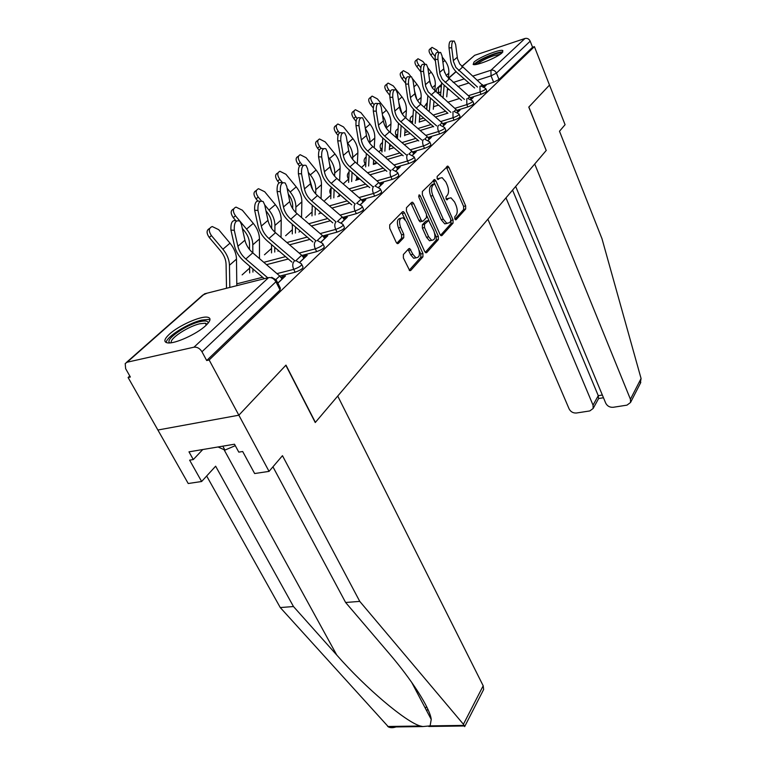 <?xml version="1.0" encoding="UTF-8"?>
<svg xmlns="http://www.w3.org/2000/svg" width="766" height="766" viewBox="0 0 766 766"><rect width="100%" height="100%" fill="white"/><g stroke="black" fill="none" stroke-linecap="round" stroke-linejoin="round"><path stroke-width="1.15" d="M454.812 218.913L456.105 219.689L465.68 208.974L465.661 205.872L449.01 167.467L447.842 166.098L437.156 176.439L437.156 178.65L437.98 179.617L439.808 178.162L437.731 178.737L442.126 177.655L445.86 182.002L447.277 185.257C448.924 189.623 448.933 192.984 447.315 195.32L446.032 196.69L446.042 198.911L446.827 199.84L448.637 198.346L451.002 197.81L454.592 202.032L455.99 205.24C457.628 209.568 457.647 212.919 456.057 215.294L454.793 216.701L454.812 218.913M502.123 52.787L502.85 50.566C500.16 48.813 478.98 57.306 473.972 62.103L473.158 64.449C475.791 66.211 497.373 57.546 502.123 52.787M205.786 325.569C210.803 320.724 211.339 317.928 207.385 317.191C200.386 315.918 178.698 325.607 169.477 334.12C164.029 339.194 163.426 342.115 167.658 342.89C174.801 344.078 197.034 333.976 205.786 325.569M403.395 254.513L403.376 257.95L409.733 270.666L410.729 270.465L422.928 256.821L422.937 253.469L404.582 212.967L403.385 211.598L402.495 211.77L389.741 224.773L389.702 228.211L396.175 242.286L397.334 243.617L398.31 243.435L403.73 237.699L403.749 234.3L400.599 227.397C398.646 221.001 399.479 217.822 403.108 217.85L406.277 221.489L418.399 248.194C420.333 254.618 419.481 257.788 415.833 257.721L412.864 254.274L409.705 248.51L408.757 248.701L403.395 254.513M515.671 186.444L605.715 403.146C607.294 406.114 609.784 407.502 613.193 407.292L626.99 405.137L630.542 402.476L630.428 399.239L641.075 378.519L601.971 238.657L559.496 131.245L565.078 124.705L549.5 85.074L528.779 107.096L546.206 150.471L315.391 422.363L285.977 365.123L238.848 415.201L209.156 359.991L534.4 46.64L532.571 47.243L530.187 41.182L496.435 73.115L491.035 75.844L477.448 80.219M546.187 150.414L528.856 107.02L549.5 85.074L534.4 46.64M440.019 234.434L441.12 235.717L441.944 235.535L453.051 223.107L453.032 219.938L435.892 180.91L434.705 179.531L422.372 191.51L422.363 194.765L440.019 234.434M438.334 239.576L426.71 252.589L425.8 252.78L424.699 251.497L406.42 211.081L406.449 207.739L411.696 202.387L412.548 202.214L413.745 203.584L421.099 219.957L422.248 221.297L423.1 221.115L426.451 217.544L426.461 214.269L418.897 197.331L419.471 194.928L420.304 195.885L438.334 236.311L438.334 239.576L436.237 240.103L425.254 252.359M269.058 471.377L254.638 473.541L242.678 451.509L238.8 452.141L234.492 444.213L188.982 451.844L193.3 459.562L189.633 460.155L201.63 481.508L188.225 483.518L157.882 430.013L238.848 415.201L285.823 365.277L315.247 422.535L337.729 396.051L483.193 685.79L483.643 689.505L464.656 726.608L463.42 724.272L359.761 601.387L282.462 455.674L269.058 471.377L238.848 415.201L157.882 430.013L128.104 377.504L129.789 375.991M396.415 136.013L395.419 136.913M381.152 149.753L378.844 151.831M365.19 164.115L361.466 167.476M348.492 179.148L343.197 183.917M330.883 195.004L324.851 200.433M312.097 211.914L305.73 217.64M292.344 229.685L285.632 235.727M271.557 248.395L264.462 254.781M249.639 268.119L242.133 274.879M209.156 359.991L206.686 360.527L201.965 351.757C199.811 348.377 197.149 346.854 193.989 347.18L127.108 362.222L125.203 363.534L125.634 368.657L130.364 377.016L128.104 377.504M532.571 47.243L499.03 79.482L493.639 82.211L483.317 85.505M461.764 66.451L474.652 55.305L524.988 38.482C527.295 37.984 529.028 38.884 530.187 41.182M471.31 99.36L473.369 97.406L470.793 98.211M457.618 112.372L460.021 110.084L457.331 110.917M443.294 125.978L446.08 123.336L443.255 124.197M428.299 140.226L431.497 137.191L428.539 138.081M412.596 155.153L416.244 151.687L413.295 152.855M376.125 163.579L373.348 164.403M396.118 170.818L400.245 166.892L397.133 167.792L397.784 169.229M359.465 178.765L356.64 180.096M378.806 187.268L383.469 182.835L380.309 183.735L380.97 185.2M340.497 195.11L339.07 195.522L339.424 196.278M360.604 204.56L365.842 199.581L362.634 200.481L363.323 201.975M320.992 212.689L321.28 213.293M341.435 222.772L347.304 217.19L344.039 218.09L344.767 219.612M321.222 241.979L327.791 235.737L324.468 236.627L325.224 238.178M299.879 262.259L307.214 255.298L303.834 256.17L304.619 257.759M277.866 283.181L285.479 275.952L282.051 276.813L282.865 278.431M301.861 264.634L302.838 266.625C303.633 268.167 301.067 270.025 295.14 272.217L279.82 276.076M323.147 244.306L324.114 246.317C324.803 247.763 322.314 249.534 316.645 251.631L301.938 255.451M288.313 258.994L266.53 264.663M343.302 225.051L344.26 227.071C344.863 228.44 342.45 230.135 337.011 232.136L322.859 235.918M309.904 239.385L289.586 244.814M362.414 206.791L363.362 208.821C363.888 210.114 361.542 211.732 356.324 213.657L342.68 217.391M330.347 220.771L311.35 225.98M380.568 189.441L381.497 191.481C381.956 192.706 379.677 194.248 374.66 196.106L361.495 199.792M349.727 203.086L331.937 208.074M397.822 172.953L398.741 174.993C399.134 176.151 396.922 177.626 392.096 179.416L379.371 183.055M368.13 186.272L351.441 191.05M339.692 194.411L339.099 194.583M414.262 157.25L415.162 159.29C415.498 160.391 413.343 161.808 408.69 163.531L396.376 167.122M385.633 170.253L369.949 174.83M358.708 178.105L356.65 178.708M429.927 142.275L430.808 144.314C431.095 145.368 428.998 146.718 424.508 148.384L412.587 151.927M402.284 154.981L387.529 159.366M376.757 162.564L373.396 163.56M444.874 127.999L445.745 130.019C445.984 131.024 443.945 132.326 439.607 133.935L428.041 137.43M418.159 140.408L404.257 144.602M393.925 147.723L389.377 149.092M459.15 114.354L460.012 116.365C460.213 117.322 458.212 118.577 454.018 120.138L442.796 123.575M433.307 126.476L420.189 130.498M410.27 133.533L404.659 135.256M472.814 101.303L473.647 103.305C473.819 104.214 471.866 105.43 467.806 106.943L456.9 110.333M447.784 113.157L435.385 117.007M425.848 119.975L419.289 122.014M485.883 88.808L486.707 90.8C486.841 91.671 484.935 92.839 481 94.314L470.391 97.646M484.418 86.903L486.151 85.256L483.691 86.041M396.817 136.913L397.535 137.296M206.686 360.527L280.069 289.979L280.337 288.102L276.689 280.844M358.699 179.503L359.484 178.775M324.468 236.627L323.922 237.144M303.834 256.17L303.154 256.821M282.051 276.813L281.218 277.598M448.694 198.279L446.568 198.901L448.637 198.346M454.956 219.2L463.641 209.501L463.612 206.408L446.348 167.065M432.646 184.309L430.77 185.879C429.065 188.235 429.065 191.653 430.76 196.125L441.206 219.698L443.284 219.162L446.817 223.318L449.355 222.753L450.705 221.25L450.695 219.019L433.173 180.498M440.546 235.286L450.973 223.643L450.963 220.484L453.032 219.938M434.782 183.744L432.847 185.295C431.153 187.66 431.153 191.079 432.857 195.56L443.284 219.162M441.206 219.698L444.74 223.854L447.143 223.423M421.041 221.604L420.122 221.843L418.973 220.512L410.949 203.153M426.853 215.859L428.998 220.656M434.734 233.496L436.227 236.838L438.334 236.311M428.644 236.771L431.603 240.237C435.021 240.237 435.787 237.154 433.92 230.978L428.682 220.464L424.498 224.227L424.498 227.531L428.644 236.771L426.528 237.307L429.487 240.773L431.785 240.304M426.499 220.991L427.84 220.646M426.528 237.307L422.372 228.076L422.382 224.783L425.724 221.202M436.237 240.103L436.227 236.838M416.12 257.836L413.678 258.247L410.71 254.8L408.077 249.438M400.666 218.32C397.257 218.645 396.51 221.862 398.444 227.952L400.599 227.397M396.826 243.262L401.566 238.245L401.595 234.856L398.444 227.952M405.204 219.631L401.748 212.527M409.207 270.274L420.783 257.338L420.793 253.996L419.146 250.348M435.394 60.907L430.798 54.989C428.749 51.944 428.51 49.934 430.071 48.947L431.258 47.99M438.659 52.461L436.802 50.068L432.034 47.358C430.473 48.335 430.712 50.345 432.771 53.39L435.145 56.454M440.536 95.922L441.656 82.728M442.202 57.038L444.883 60.504C447.832 64.44 449.144 68.681 448.828 73.23L448.388 78.228L455.962 71.564M443.725 68.863L444.759 72.789M444.156 85.15L443.045 98.029M447.516 88.09L446.741 96.851M484.026 86.635L459.82 64.085L457.513 58.858L455.655 44.533L454.276 41.067C452.39 40.742 451.528 43.001 451.71 47.846L449.01 47.837C448.838 42.992 449.699 40.742 451.595 41.067L453.118 41.067M477.477 87.065L455.923 67.504L453.424 61.443L451.71 47.846M449.01 47.837L450.628 60.629C451.308 65.359 453.462 69.371 457.111 72.655L474.614 87.975M420.812 71.832L416.714 66.585C414.607 63.454 414.387 61.385 416.043 60.37L417.173 59.451M425.12 64.325L422.918 61.5L418.025 58.752C416.369 59.767 416.599 61.835 418.705 64.966L420.802 67.657M426.767 109.5L427.868 95.626M427.849 67.839L431.201 72.138C434.217 76.15 435.576 80.468 435.28 85.083L434.801 90.905M429.439 79.549L431.172 86.012M430.425 98.019L429.429 110.457M433.968 101.102L433.297 109.241M405.578 83.226L402.016 78.687C399.852 75.47 399.641 73.344 401.394 72.291L402.476 71.42M410.863 76.552L408.422 73.431L403.404 70.663C401.652 71.707 401.863 73.833 404.027 77.05L405.865 79.396M412.414 123.728L413.477 109.117M412.711 78.908L416.915 84.279C420.007 88.377 421.424 92.763 421.147 97.454L420.639 104.157M414.511 90.895L416.905 99.532M416.101 111.491L415.22 123.431M419.835 114.737L419.27 122.167M641.075 378.519L640.223 383.575M487.865 219.191L569.128 408.929C570.718 411.849 573.159 413.209 576.453 413.008L589.801 410.93L593.143 408.479L593.037 405.157L598.265 395.677L598.572 398.626M505.981 197.858L593.037 405.157M546.273 150.395L534.716 164.01L630.428 399.239M512.559 190.112L598.265 395.677L602.344 395.017M201.63 481.508L215.639 466.197L293.483 606.538L280.27 607.562L388.582 727.039C390.986 728.093 393.983 727.863 397.592 726.34M293.483 606.538L336.762 655.054C366.091 688.557 405.98 722.06 420.352 726.015L422.842 726.561L430.109 725.881L431.229 719.427C430.071 708.138 411.285 679.078 388.257 652.421L345.619 602.488L272.945 466.82M280.27 607.562L206.667 476.002M483.643 689.505L483.222 690.329M359.761 601.387L345.619 602.488M193.3 459.562L202.779 449.527M426.719 710.886L427.734 708.981M475.408 64.545C477.342 61.586 483.432 58.216 493.677 54.424C498.072 52.998 500.734 52.586 501.663 53.189M500.121 54.338L493.697 55.736C485.931 58.513 480.464 61.347 477.285 64.22M502.831 52.04C501.223 51.868 498.417 52.433 494.424 53.744C484.246 57.421 477.371 61.041 473.8 64.603M170.004 342.881C163.713 340.267 186.09 324.602 200.079 321.624C205.46 320.418 208.141 320.925 208.132 323.137M207.213 324.171L205.278 323.204L199.964 323.74C188.158 326.259 168.893 338.984 171.402 342.718M209.961 319.891L208.4 319.432L201.755 320.102C188.302 323.041 166.203 336.887 166.184 342.546M218.042 446.971L224.945 450.092L235.277 445.659M222.801 446.176L224.945 450.092M471.358 99.312L469.587 96.813L446.406 75.844L444.031 70.51L442.059 55.947L440.651 52.481C438.65 52.098 437.75 54.405 437.932 59.403L435.193 59.384C435.002 54.386 435.911 52.078 437.922 52.461L439.387 52.471M464.455 99.436L442.336 79.405L439.943 74.043L437.932 59.403M435.193 59.384L436.917 72.397C437.635 77.213 439.856 81.292 443.571 84.643L461.553 100.346M457.934 112.066L456.105 109.519L432.407 88.109L429.956 82.68L427.859 67.868L426.423 64.392C424.307 63.951 423.349 66.316 423.55 71.477L420.764 71.449C420.563 66.288 421.52 63.923 423.646 64.363L425.053 64.373M450.858 112.363L428.156 91.834L425.685 86.376L423.55 71.477M420.764 71.449L422.593 84.681C423.359 89.584 425.637 93.739 429.448 97.167L447.918 113.272M389.731 95.252L386.648 91.336C384.417 88.033 384.235 85.83 386.102 84.748L387.108 83.925M405.856 118.021L406.392 110.381C406.631 105.612 405.166 101.141 401.997 96.966L393.284 85.907L388.132 83.101C386.265 84.174 386.457 86.376 388.688 89.689L390.296 91.719M397.497 137.87L398.464 123.23M398.895 102.855L401.939 113.54M401.145 125.605L400.379 136.98M405.09 129.033L404.63 135.678M373.233 107.92L370.572 104.569C368.274 101.16 368.111 98.9 370.102 97.78L371.031 97.014M390.411 132.566L390.957 123.891C391.167 119.046 389.645 114.498 386.39 110.237L377.447 98.938L372.152 96.104C370.17 97.225 370.332 99.484 372.63 102.903L374.047 104.693M381.937 152.041L382.77 138.024M382.521 115.455C385.221 119.458 386.466 123.632 386.265 127.989L386.255 128.104M385.518 140.417L384.867 151.161M389.693 144.046L389.339 149.763M356.008 121.267L353.739 118.433C351.364 114.91 351.24 112.573 353.356 111.424L354.198 110.735M374.258 147.848L374.794 138.033C374.976 133.112 373.396 128.468 370.045 124.13L360.863 112.592L355.424 109.73C353.317 110.879 353.442 113.215 355.817 116.748L357.109 118.366M365.669 166.883L366.349 153.535M365.353 128.698C368.551 132.987 370.064 137.535 369.892 142.332L369.834 143.357M369.174 155.977L368.637 166.002M373.597 159.816L373.348 164.326M443.907 125.404L442.03 122.799L420.697 104.205C417.499 101.332 415.565 97.837 414.913 93.73L413.008 80.325L411.553 76.849C409.303 76.341 408.288 78.764 408.508 84.107L405.674 84.059C405.453 78.726 406.468 76.303 408.728 76.811L410.059 76.83M436.658 125.883L416.283 108.121C413.056 105.22 411.112 101.706 410.442 97.579L408.508 84.107M405.674 84.059L407.617 97.521C408.431 102.51 410.787 106.752 414.684 110.247L433.671 126.792M429.228 139.345L427.304 136.693L405.473 117.686C402.188 114.737 400.206 111.185 399.507 107.001L397.477 93.356L395.993 89.89C393.609 89.306 392.537 91.786 392.757 97.32L389.875 97.253C389.645 91.728 390.727 89.258 393.121 89.833L394.366 89.861M421.817 140.025L400.848 121.775C397.544 118.816 395.534 115.235 394.825 111.032L392.757 97.32M389.875 97.253L391.962 110.965C392.824 116.039 395.246 120.358 399.23 123.939L418.772 140.944M413.87 153.947L411.888 151.237L389.521 131.8C386.169 128.784 384.12 125.155 383.373 120.904L381.209 107.01L379.706 103.554C377.169 102.893 376.02 105.43 376.259 111.166L373.32 111.089C373.08 105.363 374.229 102.826 376.776 103.487L377.925 103.506M406.267 154.847L384.676 136.089C381.296 133.054 379.227 129.406 378.471 125.126L376.259 111.166M373.32 111.089L375.551 125.04C376.47 130.21 378.969 134.615 383.057 138.273L403.184 155.766M338.017 135.362L336.092 132.958C333.641 129.32 333.545 126.907 335.805 125.72L336.542 125.117M357.349 163.914L357.875 152.855C358.019 147.848 356.372 143.118 352.925 138.684L343.484 126.907L337.902 124.006C335.642 125.193 335.738 127.616 338.199 131.254L339.453 132.824M348.626 182.432L349.172 169.841M349.65 154.138L348.568 149.877M347.314 142.61L347.716 143.108C351.192 147.579 352.858 152.329 352.724 157.356L352.638 159.347M352.054 172.34L351.642 181.552M356.755 176.419L356.611 179.57L355.74 180.364M397.765 169.248L395.735 166.481L372.812 146.593C369.365 143.51 367.249 139.805 366.464 135.477L364.147 121.325L362.624 117.887C359.924 117.141 358.699 119.735 358.957 125.681L355.97 125.595C355.711 119.649 356.937 117.054 359.647 117.801L360.671 117.83M389.98 170.397L367.728 151.084C364.262 147.991 362.127 144.257 361.322 139.91L358.957 125.681M355.97 125.595L358.344 139.805C359.321 145.061 361.906 149.561 366.091 153.305L386.849 171.306M319.211 150.251L317.564 148.211C315.027 144.448 314.979 141.949 317.402 140.714L318.014 140.216M339.635 180.833L340.114 168.396C340.219 163.302 338.505 158.485 334.962 153.956L325.244 141.921L319.518 138.991C317.095 140.216 317.153 142.715 319.69 146.488L321.069 148.192M339.118 193.913L339.147 196.355M330.749 198.748L331.161 187.028M331.678 171.718L329.457 163.464M328.317 157.154L329.495 158.6C333.066 163.168 334.809 168.003 334.713 173.126L334.598 176.161M334.11 189.585L333.813 197.877M380.865 185.305L378.777 182.48L355.271 162.114C351.738 158.964 349.555 155.182 348.721 150.768L346.242 136.358L344.71 132.939C341.827 132.087 340.516 134.749 340.784 140.934L337.739 140.829C337.461 134.653 338.773 131.991 341.665 132.844L342.565 132.872M372.889 186.722L349.938 166.835C346.376 163.665 344.173 159.855 343.312 155.421L340.784 140.934M337.739 140.829L340.286 155.297C341.32 160.659 343.991 165.255 348.291 169.085L369.71 187.632M299.554 166.031L298.098 164.24C295.475 160.333 295.465 157.739 298.07 156.475L298.529 156.101M321.05 198.672L321.471 184.721C321.529 179.541 319.738 174.629 316.09 169.995L306.084 157.691L300.215 154.732C297.61 155.996 297.62 158.581 300.253 162.497L302.12 164.795M318.819 213.982L320.6 212.354L320.82 213.427M311.992 215.888L312.269 205.164M312.662 189.719L309.407 178.267M308.277 172.36L310.335 174.887C314.022 179.55 315.841 184.482 315.793 189.69L315.678 193.846M315.295 207.778L315.104 215.016M363.122 202.167L360.958 199.284L336.849 178.421C333.22 175.194 330.96 171.335 330.069 166.835L327.417 152.156L325.876 148.776C322.792 147.809 321.394 150.538 321.672 156.973L318.57 156.839C318.283 150.414 319.69 147.685 322.783 148.652L323.52 148.681M354.945 203.9L331.228 183.39C327.58 180.134 325.301 176.257 324.391 171.737L321.672 156.973M318.57 156.839L321.299 171.594C322.4 177.051 325.167 181.734 329.572 185.659L351.709 204.8M279.006 182.796L277.618 181.102C274.898 177.042 274.937 174.351 277.752 173.049L278.029 172.819M301.545 217.525L301.861 201.879C301.871 196.613 300.004 191.615 296.241 186.875L285.929 174.284L279.916 171.287C277.11 172.589 277.062 175.27 279.791 179.34L282.558 182.71M292.277 233.917L292.43 224.323M292.679 208.611L292.717 206.207C292.717 201.985 291.233 197.954 288.284 194.095M287.116 188.273L290.19 192.017C293.981 196.785 295.887 201.822 295.887 207.117L295.791 212.479M295.532 227.004L295.427 233.056M344.451 219.909L342.22 216.97L317.459 195.579C313.734 192.266 311.398 188.321 310.45 183.744L307.597 168.788L306.065 165.446C302.771 164.345 301.268 167.151 301.555 173.853L298.395 173.7C298.098 167.007 299.602 164.202 302.915 165.303L303.47 165.332M336.006 221.92L311.551 200.807C307.798 197.475 305.433 193.501 304.466 188.905L301.555 173.853M298.395 173.7L301.316 188.733C302.493 194.296 305.356 199.083 309.885 203.105L332.779 222.877M257.577 200.73L256.035 198.863C253.211 194.631 253.316 191.845 256.361 190.504L256.428 190.447M281.036 237.46L281.218 219.957C281.179 214.595 279.217 209.491 275.339 204.637L264.71 191.759L258.554 188.723C255.509 190.064 255.404 192.85 258.228 197.092L261.311 200.816M271.528 252.904L271.576 244.603M271.662 228.517L271.691 224.524C271.633 220.072 269.986 215.84 266.75 211.809L265.974 210.87M264.72 204.934L268.962 210.066C272.878 214.949 274.86 220.081 274.927 225.463L274.879 232.136M274.764 247.351L274.735 252.052M324.784 238.599L322.486 235.583L297.045 213.647C293.215 210.248 290.793 206.226 289.778 201.554L286.723 186.31L285.201 183.026C281.658 181.781 280.05 184.654 280.346 191.653L277.12 191.481C276.813 184.482 278.431 181.609 281.984 182.863L282.338 182.882M316.004 240.869L290.812 219.162C286.953 215.744 284.512 211.684 283.468 206.992L280.346 191.653M277.12 191.481L280.26 206.801C281.524 212.469 284.483 217.362 289.136 221.489L312.863 241.932M235.468 220.235L233.266 217.611C230.365 213.283 230.509 210.391 233.687 208.936M259.473 258.602L259.454 239.002C259.358 233.553 257.299 228.345 253.287 223.375L242.324 210.19L236.033 207.117C232.72 208.486 232.538 211.387 235.488 215.821L246.556 229.101C250.606 234.099 252.694 239.337 252.809 244.823L252.847 252.914M249.668 272.935L249.63 266.108M249.534 249.515L249.505 243.837C249.4 239.308 247.677 234.99 244.335 230.863L242.315 228.45M252.914 268.923L252.924 272.093M304.045 258.305L301.67 255.222L275.511 232.701C271.576 229.226 269.058 225.108 267.976 220.349L264.691 204.8L263.178 201.592C259.387 200.175 257.644 203.124 257.96 210.449L254.666 210.238C254.35 202.933 256.093 199.983 259.904 201.401L260.019 201.41M294.977 260.928L268.933 238.523C264.959 235.018 262.422 230.872 261.311 226.085L257.96 210.449M254.666 210.238L258.037 225.865C259.387 231.648 262.46 236.656 267.248 240.888L291.856 262.049M226.506 288.265L226.075 264.241C225.913 259.636 224.103 255.212 220.646 250.989L209.214 237.412C206.246 233.017 206.399 230.02 209.673 228.431M236.809 285.661L236.483 259.119C236.311 253.575 234.157 248.251 230.011 243.167L218.674 229.656L212.268 226.544C208.649 227.942 208.381 230.959 211.445 235.612L222.896 249.218C227.081 254.341 229.264 259.684 229.455 265.266L229.819 287.432M282.137 279.121L279.686 275.961L252.761 252.837C248.711 249.266 246.097 245.053 244.929 240.198L241.405 224.342L239.921 221.221C235.842 219.612 233.965 222.647 234.281 230.317L230.93 230.087C230.585 222.513 232.443 219.459 236.512 220.934M267.755 277.828L245.8 258.994C241.721 255.394 239.078 251.152 237.891 246.269L234.281 230.317M230.93 230.087L234.549 246.02C235.995 251.909 239.184 257.031 244.124 261.378L264.308 278.709M455.588 219.823L456.105 219.689M446.865 199.849L447.354 199.715M193.989 347.18L268.56 277.627L204.579 293.809L127.108 362.222M493.639 82.211L491.035 75.844L490.949 70.233L524.988 38.482M468.897 82.967L457.829 86.529M448.991 89.373L447.354 89.9M440.871 91.987L437.281 93.079M439.397 94.936L438.468 92.763L438.458 87.267L441.35 86.328M453.194 82.479L464.244 78.898M472.775 76.131L490.949 70.233C493.361 69.735 495.19 70.692 496.435 73.115L499.03 79.482M474.652 55.305L461.888 66.575M456.086 71.698L448.531 78.371M441.503 84.576L436.84 88.444L435.902 91.882M295.14 272.217L293.732 269.364L276.966 273.625M262.633 277.263L236.79 283.822M316.645 251.631L315.295 248.845L299.161 253.058M285.555 256.62L263.801 262.317M337.011 232.136L335.709 229.407L320.169 233.582M307.223 237.067L286.924 242.525M356.324 213.657L355.07 210.976L340.075 215.112M327.733 218.511L308.755 223.739M374.66 196.106L373.454 193.482L358.967 197.561M347.18 200.884L329.409 205.891M392.096 179.416L390.928 176.841L376.92 180.872M365.65 184.118L348.97 188.915M408.69 163.531L407.569 161.004L394.002 164.987M383.201 168.147L367.536 172.743M424.508 148.384L423.426 145.913L410.279 149.839M399.919 152.922L385.174 157.317M374.421 160.525L373.549 160.793M439.607 133.935L438.554 131.513L425.791 135.381M415.852 138.397L401.959 142.6M391.637 145.731L389.549 146.363M454.018 120.138L453.003 117.753L440.613 121.564M431.047 124.513L417.939 128.544M408.029 131.589L404.85 132.566M467.806 106.943L466.829 104.607L454.784 108.36M445.573 111.233L433.183 115.092M423.655 118.069L419.49 119.362M481 94.314L480.052 92.016L468.332 95.712M459.456 98.517L447.746 102.223M438.564 105.114L433.508 106.713M426.825 108.829L426.212 109.011M426.806 109.04L426.739 103.228L427.284 102.95M485.759 88.511C485.893 89.373 483.988 90.541 480.052 92.016L479.976 86.261L480.962 86.022L485.759 88.511M469.587 96.813L467.844 98.45L472.67 100.968C472.842 101.878 470.889 103.084 466.829 104.607L466.772 98.709M412.577 121.516L410.413 121.497M454.133 111.443L459.006 113.99C459.198 114.938 457.206 116.193 453.003 117.753L452.974 111.712M397.698 134.759L395.783 134.634M439.818 125.021L444.701 127.596C444.941 128.592 442.892 129.894 438.554 131.513C437.51 128.726 437.51 126.649 438.545 125.298M382.148 148.585L380.501 148.355M424.833 139.24L429.736 141.844C430.023 142.888 427.916 144.247 423.426 145.913C422.353 143.07 422.353 140.944 423.435 139.536M365.861 163.034L364.52 162.698M409.13 154.148L414.052 156.771C414.387 157.873 412.223 159.28 407.569 161.004C406.459 158.102 406.468 155.919 407.608 154.454M348.808 178.143L347.793 177.712M392.68 169.784L397.592 172.427C397.985 173.585 395.763 175.05 390.928 176.841C389.779 173.882 389.808 171.632 391.005 170.1M330.922 193.932L330.27 193.434M375.407 186.205L380.3 188.867C380.75 190.083 378.471 191.624 373.454 193.482C372.266 190.456 372.295 188.139 373.559 186.54M312.135 210.42L311.896 209.932M357.253 203.488L362.117 206.15C362.644 207.442 360.288 209.051 355.07 210.976C353.835 207.883 353.882 205.499 355.213 203.823M338.151 221.68L342.967 224.352C343.57 225.711 341.148 227.397 335.709 229.407C334.426 226.248 334.483 223.787 335.891 222.025M318.034 240.878L322.773 243.54C323.463 244.976 320.964 246.738 315.295 248.845C313.964 245.608 314.031 243.071 315.515 241.223M296.806 261.149L301.44 263.791C302.225 265.314 299.659 267.171 293.732 269.364C292.344 266.061 292.43 263.437 294 261.493M412.596 121.219L413.018 115.522M397.765 133.839L398.09 128.765C395.543 130.172 394.825 132.24 395.945 134.96L396.97 137.258M382.244 146.823L382.483 142.821M366.033 159.797L366.119 158.16M280.069 289.979L275.932 281.764L201.965 351.757M271.691 277.302L276.22 279.916L275.932 281.764C274.027 278.613 271.566 277.235 268.56 277.627M126.428 362.452L202.703 295.121L207.059 293.186M446.961 168.051L449.01 167.467M463.612 206.408L465.661 205.872M463.641 209.501L465.68 208.974M433.815 181.485L435.892 180.91M450.973 223.643L453.051 223.107M441.159 235.737L441.944 235.535M432.168 184.434L434.255 183.859M430.77 185.879L432.847 185.295M430.76 196.125L432.857 195.56M425.848 252.799L426.71 252.589M411.62 204.168L413.745 203.584M418.973 220.512L421.099 219.957M418.629 196.355L420.304 195.885M422.382 224.783L424.498 224.227M422.372 228.076L424.498 227.531M408.68 250.358L410.835 249.821M410.71 254.8L412.864 254.274M401.595 234.856L403.749 234.3M401.566 238.245L403.73 237.699M397.43 243.655L398.31 243.435M402.437 213.542L404.582 212.967M420.793 253.996L422.937 253.469M420.783 257.338L422.928 256.821M409.791 270.695L410.729 270.465M432.771 53.39L430.798 54.989M444.883 60.504L442.863 62.218M448.828 73.23L446.195 75.528M481.029 86.012L482.494 84.633M458.662 70.606L462.54 67.178M453.309 60.648L457.225 57.268M418.705 64.966L416.714 66.585M431.201 72.138L428.721 74.254M435.28 85.083L432.187 87.793M404.027 77.05L402.016 78.687M416.915 84.279L413.937 86.817M421.147 97.454L417.556 100.605M387.692 726.484L420.352 726.015M430.109 725.881L464.167 725.392M426.518 706.424L425.417 708.416M463.42 724.272L483.193 685.79M224.055 449.69L336.762 655.054M445.151 82.565L449.192 78.994M439.636 72.425L443.734 68.902M454.085 111.424L456.105 109.519M431.038 95.061L435.26 91.317M425.36 84.729L429.64 81.043M388.688 89.689L386.648 91.336M401.997 96.966L398.464 99.973M406.392 110.381L402.246 114.01M372.63 102.903L370.572 104.569M386.39 110.237L382.263 113.741M390.957 123.891L386.265 127.989M355.817 116.748L353.739 118.433M370.045 124.13L365.267 128.19M374.794 138.033L369.892 142.332M443.217 125.921L443.868 125.308M439.703 124.992L442.03 122.799M416.283 108.121L420.697 104.205M410.442 97.579L414.913 93.73M428.223 140.168L429.19 139.249M424.651 139.192L427.304 136.693M400.848 121.775L405.473 117.686M394.825 111.032L399.507 107.001M412.51 155.096L413.822 153.851M408.881 154.081L411.888 151.237M384.676 136.089L389.521 131.8M378.471 125.126L383.373 120.904M338.199 131.254L336.092 132.958M352.925 138.684L347.716 143.108M357.875 152.855L352.724 157.356M396.032 170.761L397.717 169.152M392.336 169.688L395.735 166.481M367.728 151.084L372.812 146.593M361.322 139.91L366.464 135.477M319.69 146.488L317.564 148.211M339.06 195.55L337.739 196.757M334.962 153.956L329.495 158.6M340.114 168.396L334.713 173.126M378.72 187.201L380.826 185.2M374.947 186.09L378.777 182.48M349.938 166.835L355.271 162.114M343.312 155.421L348.721 150.768M300.253 162.497L298.098 164.24M316.09 169.995L310.335 174.887M321.471 184.721L315.793 189.69M360.508 204.503L363.074 202.071M356.669 203.335L360.958 199.284M331.228 183.39L336.849 178.421M324.391 171.737L330.069 166.835M279.791 179.34L277.618 181.102M300.157 230.978L298.912 232.108M296.241 186.875L290.19 192.017M301.861 201.879L295.887 207.117M341.339 222.714L344.403 219.813M337.423 221.489L342.22 216.97M311.551 200.807L317.459 195.579M304.466 188.905L310.45 183.744M258.228 197.092L256.035 198.863M278.575 250.626L277.953 251.2M275.339 204.637L268.962 210.066M281.218 219.957L274.927 225.463M321.126 241.922L324.736 238.494M317.134 240.639L322.486 235.583M290.812 219.162L297.045 213.647M283.468 206.992L289.778 201.554M235.488 215.821L233.266 217.611M253.287 223.375L246.556 229.101M259.454 239.002L252.809 244.823M299.784 262.192L303.987 258.199M295.705 260.852L301.67 255.222M268.933 238.523L275.511 232.701M261.311 226.085L267.976 220.349M211.445 235.612L209.214 237.412M230.011 243.167L222.896 249.218M236.483 259.119L229.455 265.266M277.809 283.075L282.08 279.015M275.913 279.523L279.686 275.961M245.8 258.994L252.761 252.837M237.891 246.269L244.929 240.198M426.71 103.257L424.077 107.144M410.796 122.321L410.566 121.794C409.494 119.132 410.212 117.112 412.702 115.743M381.736 151.046L380.683 148.709C379.543 146.105 380.147 144.046 382.502 142.533M365.746 165.322L364.721 163.081C363.572 160.621 364.051 158.581 366.177 156.963M348.741 179.684L348.013 178.124C346.874 175.835 347.218 173.834 349.066 172.139M330.893 194.679L330.519 193.894C329.399 191.797 329.6 189.882 331.123 188.139M312.231 205.135L312.135 210.372M292.162 224.093L292.392 226.784M441.522 84.308L437.913 87.506M447.095 166.308L447.842 166.098M433.891 179.761L434.705 179.531M444.74 223.854L446.817 223.318M411.62 202.473L412.548 202.214M420.122 221.843L422.248 221.297M418.849 195.1L419.471 194.928M429.487 240.773L431.603 240.237M408.699 248.768L409.705 248.51M413.678 258.247L415.833 257.721M402.399 211.866L403.385 211.598M593.143 408.479L598.763 398.272M603.474 397.745L598.658 398.521M630.542 402.476L640.807 382.435M411.61 682.219L431.229 719.427M464.435 725.977L428.778 726.474M422.842 726.561L388.582 727.039M206.293 325.1L205.278 323.204"/></g></svg>
